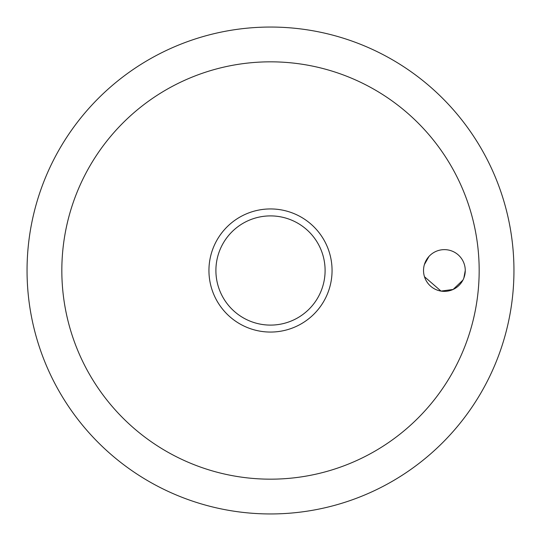 <?xml version="1.0" encoding="UTF-8"?>
<svg xmlns="http://www.w3.org/2000/svg" width="541" height="541" viewBox="0 0 541 541"><rect width="100%" height="100%" fill="white"/><g stroke="black" fill="none" stroke-linecap="round" stroke-linejoin="round"><path stroke-width="0.81" d="M61.83 270.5A208.67 208.67 0 0 0 270.5 479.17A208.67 208.67 0 0 0 479.17 270.5A208.67 208.67 0 0 0 270.5 61.83A208.67 208.67 0 0 0 61.83 270.5M27.05 270.5A243.45 243.45 0 0 0 270.5 513.95A243.45 243.45 0 0 0 513.95 270.5A243.45 243.45 0 0 0 270.5 27.05A243.45 243.45 0 0 0 27.05 270.5A243.45 243.45 0 0 0 270.5 513.95A243.45 243.45 0 0 0 513.95 270.5A243.45 243.45 0 0 0 270.5 27.05A243.45 243.45 0 0 0 27.05 270.5M428.993 256.42L424.387 264.576M423.529 270.5A20.869 20.869 0 0 1 444.391 249.631A20.869 20.869 0 0 1 465.26 270.5A20.869 20.869 0 0 1 444.391 291.369A20.869 20.869 0 0 1 423.529 270.5M270.5 332.059A61.559 61.559 0 0 0 332.059 270.5A61.559 61.559 0 0 0 270.5 208.941A61.559 61.559 0 0 0 208.941 270.5A61.559 61.559 0 0 0 270.5 332.059A61.559 61.559 0 0 1 208.941 270.5A61.559 61.559 0 0 1 270.5 208.941M424.482 276.735L441.023 291.092L453.135 289.449L462.913 280.116M463.867 277.993L465.26 270.5M325.1 270.5A54.6 54.6 0 0 0 270.5 215.9A54.6 54.6 0 0 0 215.9 270.5A54.6 54.6 0 0 0 270.5 325.1A54.6 54.6 0 0 0 325.1 270.5"/></g></svg>
